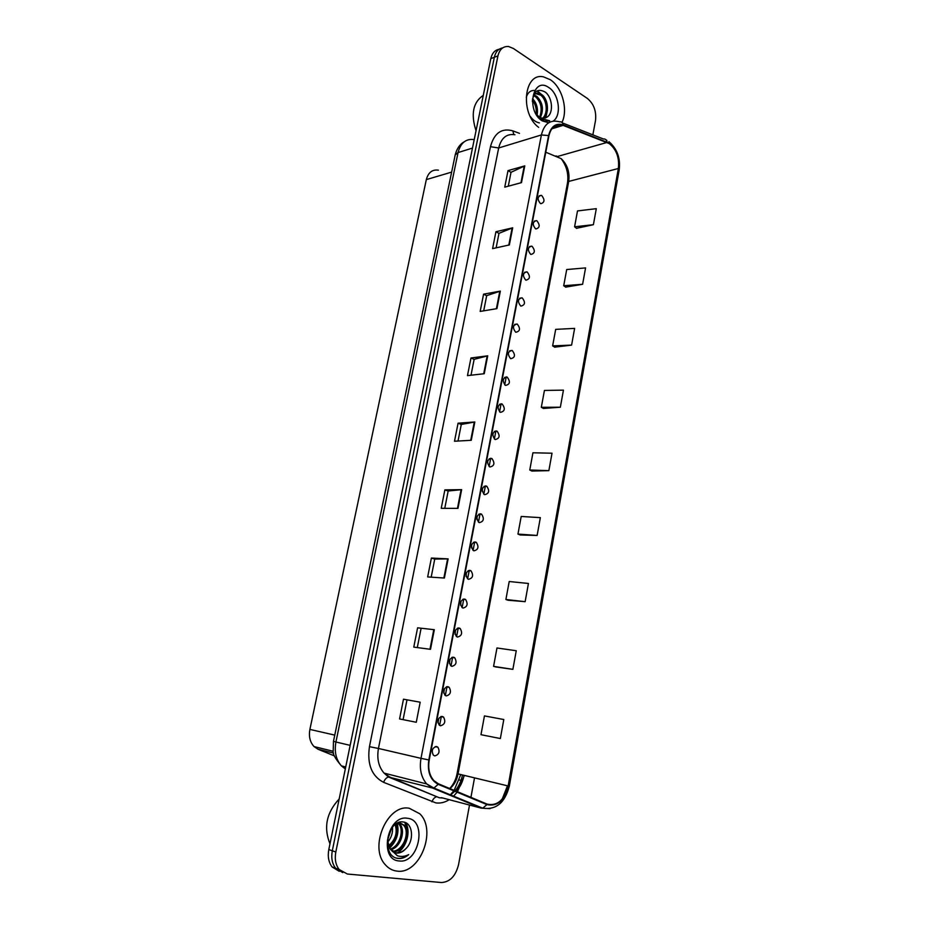 <?xml version="1.0" encoding="UTF-8"?>
<svg xmlns="http://www.w3.org/2000/svg" width="929" height="929" viewBox="0 0 929 929"><rect width="100%" height="100%" fill="white"/><g stroke="black" fill="none" stroke-linecap="round" stroke-linejoin="round"><path stroke-width="1.39" d="M522.261 297.919L522.04 297.826C517.813 298.848 517.36 301.577 520.704 306.024L520.89 306.106C525.129 305.107 525.593 302.378 522.261 297.919M527.207 272L526.894 271.86C522.772 272.929 522.377 275.658 525.675 280.035L525.953 280.163C530.087 279.118 530.494 276.401 527.207 272M532.108 246.313L531.69 246.127C527.707 247.242 527.335 249.959 530.587 254.267L530.982 254.441C534.988 253.362 535.359 250.644 532.108 246.313M536.974 220.847L536.463 220.626C532.584 221.776 532.259 224.481 535.464 228.743L535.952 228.952C539.842 227.826 540.179 225.12 536.974 220.847M517.256 324.07L517.151 324.024C512.796 324.999 512.32 327.74 515.7 332.245L515.781 332.28C520.135 331.328 520.635 328.599 517.256 324.07M512.216 350.454L512.216 350.454C507.757 351.371 507.222 354.112 510.613 358.699L510.648 358.71C515.107 357.77 515.63 355.017 512.216 350.454L509.649 350.79M507.129 377.081C502.682 377.998 502.113 380.751 505.411 385.349L505.539 385.407C509.998 384.455 510.555 381.691 507.234 377.128L507.129 377.081M501.997 403.952C497.561 404.881 496.945 407.645 500.162 412.232L500.394 412.348C504.842 411.384 505.446 408.609 502.206 404.045L501.997 403.952M496.818 431.068C492.405 432.008 491.743 434.772 494.855 439.371L495.203 439.545C499.628 438.558 500.278 435.782 497.131 431.207L496.818 431.068M491.592 458.427C487.191 459.379 486.494 462.166 489.513 466.764L489.966 466.973C494.379 465.986 495.052 463.199 492.01 458.624L491.592 458.427M486.32 486.041C481.93 487.017 481.199 489.804 484.114 494.402L484.671 494.669C489.072 493.659 489.792 490.86 486.842 486.297L486.32 486.041M481.001 513.911C476.623 514.91 475.845 517.697 478.679 522.295L479.329 522.621C483.719 521.587 484.473 518.788 481.628 514.213L481.001 513.911M475.625 542.037C471.27 543.059 470.446 545.857 473.186 550.456L473.941 550.827C478.307 549.771 479.109 546.96 476.356 542.397L475.625 542.037M470.202 570.429C465.859 571.463 465.011 574.285 467.647 578.872L468.506 579.301C472.861 578.233 473.697 575.411 471.038 570.847L470.202 570.429M464.732 599.089C460.401 600.146 459.507 602.979 462.05 607.554L463.014 608.054C467.345 606.951 468.228 604.117 465.661 599.553L464.732 599.089M459.205 628.016C454.896 629.107 453.967 631.941 456.418 636.516L457.474 637.062C461.794 635.935 462.712 633.09 460.227 628.538L459.205 628.016M453.631 657.221C449.334 658.336 448.359 661.181 450.728 665.756L451.877 666.348C456.185 665.199 457.138 662.342 454.745 657.79L453.631 657.221M447.999 686.694C443.714 687.843 442.715 690.7 444.979 695.275L446.234 695.914C450.519 694.729 451.506 691.873 449.206 687.321L447.999 686.694M442.309 716.456C438.047 717.641 437.002 720.509 439.185 725.073L440.532 725.77C444.794 724.55 445.827 721.682 443.621 717.142L442.309 716.456M436.572 746.51C432.322 747.729 431.242 750.609 433.344 755.161L434.772 755.916C439.022 754.662 440.091 751.77 437.965 747.241L436.572 746.51M541.793 195.613L541.189 195.345C537.426 196.542 537.136 199.236 540.306 203.428L540.887 203.683C544.661 202.51 544.963 199.828 541.793 195.613M334.405 755.904L317.985 749.215L314.037 746.568C310.007 742.19 308.625 736.465 309.891 729.416L426.318 179.611C428.281 172.446 432.31 169.299 438.418 170.17M482.29 491.383L482.256 489.397M476.972 519.59L477.007 516.861M471.595 547.936L471.711 544.696M466.149 576.479L466.358 572.868M460.633 605.255L460.97 601.342M455.059 634.252L455.524 630.129M449.427 663.503L450.019 659.218M443.737 692.999L444.457 688.61M437.989 722.75L438.825 718.303M550.282 79.697L543.593 76.898C523.886 71.974 519.694 113.593 538.669 127.366C519.694 113.593 523.886 71.974 543.593 76.898L550.282 79.697C562.184 87.198 568.316 109.854 561.975 122.407C568.316 109.854 562.184 87.198 550.282 79.697M409.341 808.288C387.532 803.515 368.488 847.341 385.396 864.829C388.682 868.557 392.607 870.647 397.182 871.123C420.024 874.561 437.118 829.945 419.757 813.769L409.341 808.288C387.532 803.515 368.488 847.341 385.396 864.829C388.682 868.557 392.607 870.647 397.182 871.123C420.024 874.561 437.118 829.945 419.757 813.769L409.341 808.288M449.938 788.605C454.084 785.04 456.778 780.174 458.02 774.008L568.699 181.434C569.86 172.144 567.352 164.549 561.162 158.65L545.776 152.217M609.227 143.577C616.45 149.43 619.492 157.733 618.366 168.497L508.151 785.969C504.319 800.194 497.294 806.244 487.086 804.096L438.372 783.786L433.855 780.592C429.372 775.367 427.828 768.515 429.221 760.003L548.923 135.797C551.013 127.366 555.391 123.743 562.033 124.95L609.227 143.577M609.308 143.147L563.241 124.869C555.879 122.744 550.99 126.309 548.586 135.588L428.815 759.934C427.201 771.941 430.324 780.07 438.198 784.32L486.935 804.607C497.387 806.802 504.586 800.612 508.511 786.027L618.668 168.683C619.817 157.663 616.705 149.151 609.308 143.147M499.07 49.295C494.843 50.061 492.08 53.174 490.802 58.643L328.808 849.57L332.303 850.778C331.026 857.815 332.129 863.633 335.624 868.232L342.766 872.598L335.624 868.232C332.129 863.633 331.026 857.815 332.303 850.778L494.356 57.273L332.303 850.778L335.822 851.986C334.545 859.058 335.648 864.899 339.143 869.509L347.376 874.026L441.333 882.527C449.891 882.097 455.628 876.152 458.543 864.69L469.517 805.048M502.635 47.913C498.397 48.668 495.645 51.78 494.356 57.273C495.645 51.78 498.397 48.668 502.635 47.913M495.877 666.964L512.878 669.356L516.257 650.741L496.969 647.977L493.578 666.36L496.051 667.01M508.151 600.25L525.14 601.667L528.438 583.47L509.208 581.519L505.899 599.507L508.314 600.308M520.159 534.965L537.125 535.452L540.353 517.639L521.204 516.466L517.952 534.07L520.31 535.023M576.549 228.29L593.399 224.702L596.302 208.665L577.501 210.929L574.587 226.792L576.688 228.406M565.738 287.119L582.611 284.286L585.572 267.912L566.702 269.538L563.717 285.737L565.877 287.224M554.694 347.167L571.602 345.1L574.621 328.39L555.681 329.365L552.639 345.89L554.834 347.26M543.419 408.458L560.35 407.216L563.438 390.145L544.429 390.435L541.317 407.308L543.57 408.539M531.911 471.049L548.865 470.643L552.023 453.213L532.932 452.783L529.762 470.016L532.062 471.119M442.065 791.972L443.156 791.845M560.164 125.531L560.721 124.683L560.164 125.531M470.933 797.361L474.51 777.945M592.865 134.856L595.501 120.561C596.511 111.155 593.794 103.769 587.349 98.416L513.412 48.494L508.627 46.543C503.181 46.102 499.616 49.214 497.932 55.903L335.822 851.986M444.399 578.035L427.665 576.932L431.393 558.062L448.126 558.875L444.399 578.035M430.499 649.313L413.777 647.118L417.597 627.818L434.319 629.711L430.499 649.313M416.273 722.274L399.575 718.941L403.488 699.189L420.187 702.208L416.273 722.274L420.187 702.208M484.23 373.725L467.473 375.618L470.968 357.979L487.725 355.819L484.23 373.725M496.934 308.625L480.165 311.436L483.579 294.168L500.348 291.114L496.934 308.625M509.347 244.942L492.591 248.624L495.935 231.727L512.692 227.814L509.347 244.942M521.494 182.63L504.749 187.147L508.024 170.611L524.769 165.873L521.494 182.63M457.974 508.372L441.229 508.326L444.875 489.873L461.632 489.653L457.974 508.372M471.258 440.288L454.502 441.24L458.067 423.194L474.824 421.987L471.258 440.288M500.359 738.543L503.797 719.522L484.45 715.911L480.978 734.7L500.359 738.543M458.067 423.194L461.283 424.483M458.02 441.031L461.295 424.448L474.824 421.987M444.875 489.873L448.161 491.035M444.759 508.337L448.173 491L461.632 489.653M508.024 170.611L511.008 172.364M508.279 186.206L511.02 172.306L524.769 165.873M495.935 231.727L498.978 233.376M496.121 247.846L498.989 233.318L512.692 227.814M483.579 294.168L486.68 295.701M483.695 310.843L486.691 295.643L500.348 291.114M470.968 357.979L474.127 359.384M471.003 375.223L474.138 359.337L487.725 355.819M399.575 718.941L415.739 722.17M403.488 699.189L419.653 702.115M417.597 627.818L434.319 629.711M431.393 558.062L434.749 559.084L448.126 558.875M548.865 470.643L529.762 470.016M560.35 407.216L541.317 407.308M571.602 345.1L552.639 345.89M582.611 284.286L563.717 285.737M593.399 224.702L574.587 226.792M537.125 535.452L517.952 534.07M525.14 601.667L505.899 599.507M512.878 669.356L493.578 666.36M431.184 577.164L434.749 559.061M417.295 647.583L421.023 628.678M403.093 719.615L406.983 699.909M328.808 849.57C327.531 856.584 328.634 862.391 332.117 866.966L339.248 871.321M534.024 94.99L536.788 96.326C542.78 102.376 543.964 109.471 540.341 117.635M533.525 95.641L535.534 96.755C541.235 102.318 542.582 109.146 539.575 117.228M535.731 113.524L539.296 117.054L542.013 118.204L546.693 117.309L545.056 118.099M533.141 96.279C534.523 93.817 536.509 92.819 539.087 93.295L541.816 94.63C548.4 99.066 549.678 114.302 543.151 118.343M535.696 93.655L540.562 95.06C546.844 99.322 548.447 113.698 542.478 118.285M532.584 98.66C536.73 103.049 538.228 108.565 537.09 115.196M532.352 100.111C535.441 104.083 536.707 108.739 536.138 114.081M536.138 114.232L541.363 119.713L544.847 121.188L549.666 120.758L540.306 118.355L535.812 113.675M553.173 121.118C561.917 115.486 559.095 93.759 548.76 87.523C532.654 75.772 525.651 111.213 542.304 120.921L548.679 122.756M546.693 117.309C553.998 113.617 552.441 97.185 545.23 92.087C537.752 88.034 533.467 91.228 532.387 101.656M483.289 95.339C473.082 102.26 470.655 114.07 476.031 130.757M549.666 120.758L548.83 121.072M539.424 122.907C536.033 122.245 532.979 120.085 530.238 116.415M526.29 97.278C527.765 92.621 530.447 90.345 534.338 90.438M536.799 91.054L541.05 94.119M537.276 90.775L543.453 96.151M547.425 110.133L545.811 117.809M405.648 848.885C414.671 840.699 412.731 823.117 403.674 822.049C387.73 818.53 380.495 855.632 397.473 858.373L398.297 858.489C401.909 858.802 405.358 857.513 408.655 854.634C404.823 856.584 401.049 856.944 397.345 855.737L390.029 848.851L396.428 853.077C399.749 853.333 402.826 851.939 405.648 848.885C402.512 851.881 399.203 853.205 395.731 852.857L394.407 852.601M390.029 848.851L387.428 840.257M396.811 823.431L400.19 823.024L404.835 825.567C411.977 832.86 403.871 852.741 392.688 851.684M392.468 827.24C392.967 832.825 391.341 837.842 387.59 842.289M391.376 828.714L387.439 840.606M395.87 824.035C399.249 832.686 396.915 840.292 388.879 846.83M395.104 824.604C397.705 832.639 395.499 839.735 388.496 845.901M398.715 823.013L399.818 824.069C405.985 830.491 400.747 847.608 390.656 849.745M398.007 823.106L398.576 823.698C404.51 829.899 399.888 846.307 390.203 849.106M398.936 822.653L403.581 825.196C410.455 832.256 403.151 851.463 392.154 851.278M407.401 818.275C387.347 814.443 378.37 859.906 399.145 860.962C419.2 863.9 427.549 819.854 407.401 818.275M339.178 798.975C326.474 812.643 323.42 827.6 329.992 843.846M408.655 854.634C404.603 857.781 400.562 858.942 396.567 858.106M404.847 822.362L407.425 832.152M396.729 823.477L397.484 829.643M405.532 822.641C411.059 830.572 406.948 847.318 397.322 852.915M397.229 823.291C399.4 832.651 396.846 840.931 389.565 848.131M451.633 172.109L426.318 179.611M334.754 735.106L309.891 729.416M333.569 753.059L317.985 749.215M618.366 168.497L568.699 181.434L567.491 183.013C568.769 174.176 566.655 166.059 561.162 158.65M464.384 775.529L457.451 791.74M457.114 792.193L453.213 796.571M449.206 799.695C444.84 802.424 440.416 803.492 435.898 802.9L383.619 782.346C371.705 776.121 366.978 764.23 369.452 746.672L490.466 146.689C494.193 133.056 501.637 127.784 512.82 130.861L519.497 133.346M486.935 804.607L482.72 808.184L481.257 808.137L441.414 797.651M450.902 795.619L451.482 795.282M456.325 791.276C460.215 786.979 462.781 781.707 464.047 775.448M562.475 122.942L603.455 139.002C605.348 138.781 606.556 139.78 607.078 141.986M460.738 774.658L454.142 790.358M453.816 790.823L449.996 795.236M428.815 759.934L421 758.343L541.398 134.949L548.586 135.588M438.198 784.32L433.924 788.036L432.473 788.013L426.725 783.948C421.162 777.445 419.258 768.91 421 758.343L378.451 748.46C376.721 758.598 378.591 766.82 384.072 773.102L389.75 777.05L436.746 796.71C434.609 797.245 433.019 798.952 431.962 801.843M514.945 134.763C506.723 133.439 501.3 137.84 498.676 147.978L541.398 134.949C544.011 124.474 549.457 119.969 557.725 121.42L559.653 121.838C561.546 121.594 562.742 122.605 563.241 124.869M490.013 808.648L481.257 808.137L432.473 788.013L388.496 777.027C386.359 777.608 384.745 779.385 383.619 782.346M507.478 785.806L502.241 799.01M508.511 786.027L509.324 786.062L619.167 170.042L618.668 168.683M555.96 155.944L557.458 156.49L607.055 142.439M449.694 788.512C453.433 784.61 455.895 779.652 457.08 773.66L508.151 785.969M497.932 55.903L490.802 58.643M490.466 146.689L498.676 147.978L378.451 748.46L369.452 746.672M512.82 130.861L513.818 134.542M563.218 125.334L551.768 128.852M470.724 440.323L474.289 422.056M483.707 373.783L487.191 355.923M496.4 308.707L499.802 291.253M508.813 245.059L512.146 227.977M520.972 182.769L524.223 166.07M457.451 508.372L461.098 489.688M443.865 578.001L447.604 558.863M429.964 649.243L433.785 629.653M474.22 139.605C466.056 138.444 460.656 142.764 458.055 152.565L472.489 148.071M333.476 741.307L335.926 742.004C334.196 751.77 336.019 759.725 341.396 765.868C335.264 758.633 332.536 753.733 333.197 751.166L333.476 741.307L455.21 154.899L458.055 152.565L335.926 742.004L350.163 745.36M345.727 766.982L341.396 765.868L345.321 768.945M345.344 768.875L343.649 766.448M439.614 725.41L441.333 716.456M445.328 695.542L447.023 686.67M450.983 665.954L452.667 657.175M456.58 636.644L458.252 627.946M462.131 607.624L463.78 599.008M467.635 578.86L469.261 570.325M473.082 550.374L474.696 541.921M478.47 522.156L480.072 513.772M483.823 494.182L485.402 485.879M489.118 466.486L490.686 458.252M494.367 439.022L495.923 430.87M499.57 411.826L501.114 403.743M504.714 384.873L506.247 376.86M461.028 780.325L459.321 780M519.613 298.244L522.04 297.826M524.537 272.313L526.894 271.86M529.425 246.615L531.69 246.127M534.268 221.137L536.463 220.626M514.654 324.395L517.151 324.024M539.075 195.88L541.189 195.345M333.221 751.282L314.037 746.568M435.19 746.626L437.965 747.241M440.799 716.607L443.621 717.142M446.361 686.856L449.206 687.321M451.877 657.407L454.745 657.79M457.347 628.225L460.227 628.538M462.77 599.31L465.661 599.553M468.146 570.673L471.038 570.847M473.476 542.304L476.356 542.397M478.772 514.19L481.628 514.213M484.021 486.331L486.842 486.297M489.223 458.74L492.01 458.624M494.391 431.381L497.131 431.207M499.512 404.278L502.206 404.045M504.598 377.418L507.234 377.128M462.456 775.065C461.225 781.15 458.798 786.387 455.187 790.8M454.815 791.229L450.205 795.329M442.901 798.034L439.336 797.756L388.496 777.027L384.072 773.102L426.725 783.948L433.924 788.036L482.72 808.184C496.144 810.1 505.016 802.726 509.324 786.062M606.846 140.36L606.254 140.058M608.936 141.661C617.228 148.861 620.642 158.325 619.167 170.042M457.08 773.66L567.491 183.013M443.249 792.46L444.062 792.216M339.143 869.509L332.117 866.966M562.033 124.95L552.569 127.865M455.21 154.899C457.463 145.899 462.805 142.485 463.989 141.963M537.821 93.724L539.087 93.295M398.576 823.698L399.818 824.069M403.581 825.196L404.835 825.567"/></g></svg>
